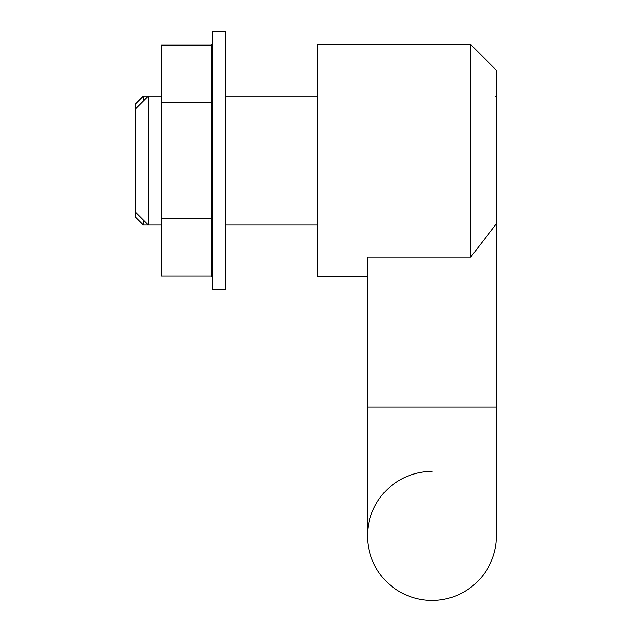 <?xml version="1.0" encoding="UTF-8"?>
<svg xmlns="http://www.w3.org/2000/svg" width="632" height="632" viewBox="0 0 632 632"><rect width="100%" height="100%" fill="white"/><g stroke="black" fill="none" stroke-linecap="round" stroke-linejoin="round"><path stroke-width="0.95" d="M431.996 471.409A64.496 64.496 0 0 0 367.5 535.904A64.496 64.496 0 0 0 431.996 600.4A64.496 64.496 0 0 0 496.491 535.904A64.496 64.496 0 0 1 431.996 600.4M143.29 101.065L143.29 96.08L161.16 96.08M143.29 96.08L135.509 103.869L135.509 217.266L143.29 225.047L143.29 220.062M135.509 212.281L148.275 225.047L148.275 96.08L135.509 108.846M212.747 44.493L211.451 44.493L211.451 276.634L212.747 276.634M225.64 160.567L225.64 31.6L212.747 31.6L212.747 289.527L225.64 289.527L225.64 160.567M496.483 160.567L496.483 97.383L495.567 96.08L496.483 96.08L496.483 70.286L470.69 44.493L470.69 257.074L496.483 223.744L496.483 160.567M495.567 96.08L496.491 96.08L496.491 406.937L367.5 406.937L367.516 257.074L367.516 276.626L317.28 276.634L317.28 44.493L470.69 44.493M367.516 257.074L470.69 257.074M161.16 275.979L211.451 275.979L161.16 275.979L161.16 218.269L211.451 218.269M161.16 218.269L161.16 102.858L211.451 102.858M161.16 102.858L161.16 45.156L211.451 45.156L161.16 45.148M431.996 257.066L433.283 257.074M367.5 406.937L367.5 535.904M225.64 96.08L317.28 96.08M496.491 406.937L496.491 535.904M225.64 225.047L317.28 225.047M143.29 225.047L161.16 225.047"/></g></svg>
